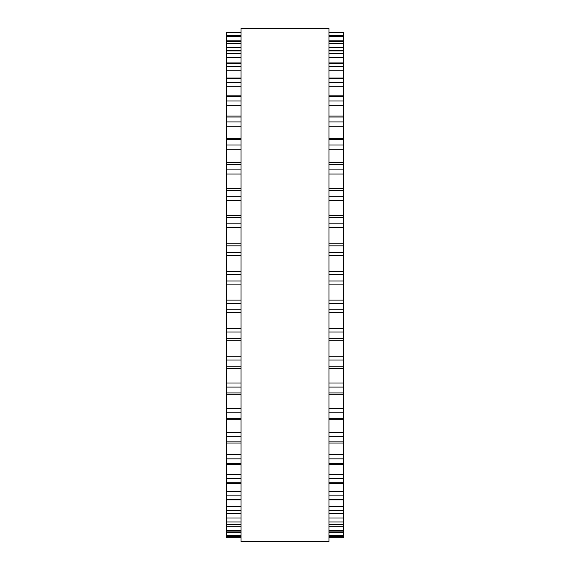 <?xml version="1.0" encoding="UTF-8"?>
<svg xmlns="http://www.w3.org/2000/svg" width="570" height="570" viewBox="0 0 570 570"><rect width="100%" height="100%" fill="white"/><g stroke="black" fill="none" stroke-linecap="round" stroke-linejoin="round"><path stroke-width="0.85" d="M343.603 32.469L328.954 32.469L343.603 32.469L343.603 271.27M226.397 32.469L241.046 32.469L226.397 32.469L226.397 271.27M241.046 35.397L226.397 35.397L241.046 35.354M328.954 35.397L343.603 35.397L328.954 35.354M226.397 271.612L241.046 271.612L226.397 271.619L226.397 537.781L241.046 537.781M343.603 271.612L328.954 271.612L343.603 271.619L343.603 537.781L328.954 537.781M241.046 285L241.046 541.5L328.954 541.5L328.954 28.5L241.046 28.5L241.046 285M343.603 32.839L328.954 32.839M241.046 32.839L226.397 32.839M343.603 36.494L328.954 36.494M241.046 36.494L226.397 36.494M343.603 40.121L328.954 40.121M241.046 40.121L226.397 40.121M343.603 41.574L328.954 41.574M241.046 41.574L226.397 41.574M343.603 43.384L328.954 43.384M241.046 43.384L226.397 43.384M343.603 47.274L328.954 47.274M241.046 47.274L226.397 47.274M343.603 50.922L328.954 50.922M241.046 50.922L226.397 50.922M343.603 53.43L328.954 53.43M241.046 53.43L226.397 53.43M343.603 57.52L328.954 57.52M241.046 57.52L226.397 57.52M343.603 63.327L328.954 63.327M241.046 63.327L226.397 63.327M343.603 66.498L328.954 66.498M241.046 66.498L226.397 66.498M343.603 70.737L328.954 70.737M241.046 70.737L226.397 70.737M343.603 78.624L328.954 78.624M241.046 78.624L226.397 78.624M343.603 82.408L328.954 82.408M241.046 82.408L226.397 82.408M343.603 86.747L328.954 86.747M241.046 86.747L226.397 86.747M343.603 96.608L328.954 96.608M241.046 96.608L226.397 96.608M343.603 100.961L328.954 100.961M241.046 100.961L226.397 100.961M343.603 105.343L328.954 105.343M241.046 105.343L226.397 105.343M343.603 117.042L328.954 117.042M241.046 117.042L226.397 117.042M343.603 121.916L328.954 121.916M241.046 121.916L226.397 121.916M343.603 126.276L328.954 126.276M241.046 126.276L226.397 126.276M343.603 139.671L328.954 139.671M241.046 139.671L226.397 139.671M343.603 144.994L328.954 144.994M241.046 144.994L226.397 144.994M343.603 149.283L328.954 149.283M241.046 149.283L226.397 149.283M343.603 164.196L328.954 164.196M241.046 164.196L226.397 164.196M343.603 169.896L328.954 169.896M241.046 169.896L226.397 169.896M343.603 174.057L328.954 174.057M241.046 174.057L226.397 174.057M343.603 190.294L328.954 190.294M241.046 190.294L226.397 190.294M343.603 196.301L328.954 196.301M241.046 196.301L226.397 196.301M343.603 200.277L328.954 200.277M241.046 200.277L226.397 200.277M343.603 217.633L328.954 217.633M241.046 217.633L226.397 217.633M343.603 223.86L328.954 223.86M241.046 223.86L226.397 223.86M343.603 227.601L328.954 227.601M241.046 227.601L226.397 227.601M343.603 245.841L328.954 245.841M241.046 245.841L226.397 245.841M343.603 252.218L328.954 252.218M241.046 252.218L226.397 252.218M343.603 255.673L328.954 255.673M241.046 255.673L226.397 255.673M343.603 274.562L328.954 274.562M241.046 274.562L226.397 274.562M343.603 281.003L328.954 281.003M241.046 281.003L226.397 281.003M343.603 284.124L328.954 284.124M241.046 284.124L226.397 284.124M343.603 300.126L328.954 300.126M241.046 300.126L226.397 300.126M343.603 303.418L328.954 303.418M241.046 303.418L226.397 303.418M343.603 309.838L328.954 309.838M241.046 309.838L226.397 309.838M343.603 328.434L328.954 328.434M241.046 328.434L226.397 328.434M343.603 332.039L328.954 332.039M241.046 332.039L226.397 332.039M343.603 338.352L328.954 338.352M241.046 338.352L226.397 338.352M343.603 356.179L328.954 356.179M241.046 356.179L226.397 356.179M343.603 360.041L328.954 360.041M241.046 360.041L226.397 360.041M343.603 366.168L328.954 366.168M241.046 366.168L226.397 366.168M343.603 382.997L328.954 382.997M241.046 382.997L226.397 382.997M343.603 387.073L328.954 387.073M241.046 387.073L226.397 387.073M343.603 392.93L328.954 392.93M241.046 392.93L226.397 392.93M343.603 408.533L328.954 408.533M241.046 408.533L226.397 408.533M343.603 412.766L328.954 412.766M241.046 412.766L226.397 412.766M343.603 418.28L328.954 418.28M241.046 418.28L226.397 418.28M343.603 432.466L328.954 432.466M241.046 432.466L226.397 432.466M343.603 436.798L328.954 436.798M241.046 436.798L226.397 436.798M343.603 441.9L328.954 441.9M241.046 441.9L226.397 441.9M343.603 454.468L328.954 454.468M241.046 454.468L226.397 454.468M343.603 458.85L328.954 458.85M241.046 458.85L226.397 458.85M343.603 463.467L328.954 463.467M241.046 463.467L226.397 463.467M343.603 474.269L328.954 474.269M241.046 474.269L226.397 474.269M343.603 478.629L328.954 478.629M241.046 478.629L226.397 478.629M343.603 482.712L328.954 482.712M241.046 482.712L226.397 482.712M343.603 491.597L328.954 491.597M241.046 491.597L226.397 491.597M343.603 495.893L328.954 495.893M241.046 495.893L226.397 495.893M343.603 499.377L328.954 499.377M241.046 499.377L226.397 499.377M343.603 506.231L328.954 506.231M241.046 506.231L226.397 506.231M343.603 510.407L328.954 510.407M241.046 510.407L226.397 510.407M343.603 513.242L328.954 513.242M241.046 513.242L226.397 513.242M343.603 517.98L328.954 517.98M241.046 517.98L226.397 517.98M343.603 521.978L328.954 521.978M241.046 521.978L226.397 521.978M343.603 524.144L328.954 524.144M241.046 524.144L226.397 524.144M343.603 526.694L328.954 526.694M241.046 526.694L226.397 526.694M343.603 530.463L328.954 530.463M241.046 530.463L226.397 530.463M343.603 531.917L328.954 531.917M241.046 531.917L226.397 531.917M343.603 532.259L328.954 532.259M241.046 532.259L226.397 532.259M343.603 535.743L328.954 535.743M241.046 535.743L226.397 535.743M343.603 536.477L328.954 536.477L343.603 536.491M241.046 536.477L226.397 536.477L241.046 536.491M343.603 537.759L328.954 537.759M241.046 537.759L226.397 537.759M343.603 41.46L328.954 41.46M241.046 41.46L226.397 41.46M343.603 50.694L328.954 50.694M241.046 50.694L226.397 50.694M343.603 62.949L328.954 62.949M241.046 62.949L226.397 62.949M343.603 78.054L328.954 78.054M241.046 78.054L226.397 78.054M343.603 95.824L328.954 95.824M241.046 95.824L226.397 95.824M343.603 116.009L328.954 116.009M241.046 116.009L226.397 116.009M343.603 138.368L328.954 138.368M241.046 138.368L226.397 138.368M343.603 162.593L328.954 162.593M241.046 162.593L226.397 162.593M343.603 188.371L328.954 188.371M241.046 188.371L226.397 188.371M343.603 215.374L328.954 215.374M241.046 215.374L226.397 215.374M343.603 243.24L328.954 243.24M241.046 243.24L226.397 243.24M343.603 312.609L328.954 312.609M241.046 312.609L226.397 312.609M343.603 340.782L328.954 340.782M241.046 340.782L226.397 340.782M343.603 368.256L328.954 368.256M241.046 368.256L226.397 368.256M343.603 394.689L328.954 394.689M241.046 394.689L226.397 394.689M343.603 419.734L328.954 419.734M241.046 419.734L226.397 419.734M343.603 443.061L328.954 443.061M241.046 443.061L226.397 443.061M343.603 464.372L328.954 464.372M241.046 464.372L226.397 464.372M343.603 483.381L328.954 483.381M241.046 483.381L226.397 483.381M343.603 499.84L328.954 499.84M241.046 499.84L226.397 499.84M343.603 513.542L328.954 513.542M241.046 513.542L226.397 513.542M343.603 524.307L328.954 524.307M241.046 524.307L226.397 524.307M343.603 531.988L328.954 531.988M241.046 531.988L226.397 531.988"/></g></svg>
